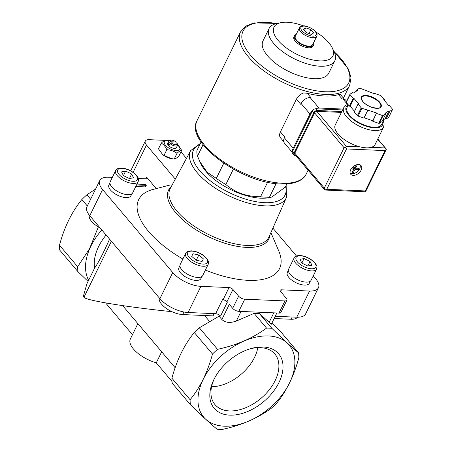 <?xml version="1.0" encoding="UTF-8"?>
<svg xmlns="http://www.w3.org/2000/svg" width="452" height="452" viewBox="0 0 452 452"><rect width="100%" height="100%" fill="white"/><g stroke="black" fill="none" stroke-linecap="round" stroke-linejoin="round"><path stroke-width="0.68" d="M222.378 429.4C241.193 425.388 257.533 418.315 271.398 408.184A62.692 39.878 139.8 0 0 276.438 403.461C286.455 391.257 293.913 376.024 298.823 357.769A62.692 39.878 139.8 0 0 298.523 352.814C292.246 347.718 283.364 339.559 271.889 328.338A62.692 39.878 139.8 0 0 266.544 328.107C252.843 338.169 236.503 345.243 217.525 349.323A62.692 39.878 139.8 0 0 212.485 354.046C207.581 372.295 200.117 387.528 190.1 399.737A62.692 39.878 139.8 0 0 190.399 404.693C201.79 415.834 210.672 423.999 217.033 429.168A62.692 39.878 139.8 0 0 222.378 429.4M179.913 265.736L178.902 267.799A12.249 5.367 26.1 0 0 187.54 278.008A12.249 5.367 26.1 0 0 200.903 278.579L201.914 276.517M288.325 270.415L287.319 272.477A12.249 5.367 26.1 0 0 295.958 282.681A12.249 5.367 26.1 0 0 309.321 283.251L310.326 281.189M109.926 182.947L108.915 185.004A12.249 5.367 26.1 0 0 117.554 195.213A12.249 5.367 26.1 0 0 130.916 195.784L131.927 193.722M270.889 232.622L278.714 250.832A78.422 34.363 -153.9 0 1 205.389 270.076M182.874 259.036A78.422 34.363 -153.9 0 1 153.262 189.371L169.76 185.088M156.279 188.591L146.572 177.105L145.73 178.817M138.363 178.5L145.725 178.817A3.085 1.35 26.1 0 0 146.962 178.359A3.085 1.35 26.1 0 0 146.572 177.105M112.328 177.376L108.661 177.218A22.182 9.718 26.1 0 0 99.79 180.534A22.182 9.718 26.1 0 0 102.593 189.557L172.737 272.539A22.182 9.718 26.1 0 0 200.908 286.353L229.045 287.562L223.09 299.71A3.085 1.35 26.1 0 1 227.011 301.631L227.396 302.089A3.859 1.689 26.1 0 0 222.497 299.682L223.09 299.71M313.253 275.878L315.643 278.703A22.182 9.718 26.1 0 1 318.445 287.726A22.182 9.718 26.1 0 1 309.575 291.037L281.443 289.822A3.085 1.35 26.1 0 0 280.206 290.286A3.085 1.35 26.1 0 0 280.596 291.54L286.269 298.247A4.825 2.113 26.1 0 1 286.873 300.207A4.825 2.113 26.1 0 1 284.946 300.93L244.752 299.196A4.825 2.113 26.1 0 1 238.633 296.19L232.961 289.483A3.085 1.35 26.1 0 0 229.045 287.562M296.439 255.985L272.884 228.119M136.549 184.941L146.273 185.36L145.51 186.913L135.786 186.495M286.879 183.936L285.342 187.083L271.754 197.072L269.494 197.134A48.228 21.131 -153.9 0 1 260.516 196.744L267.629 182.235M233.379 169.127L225.842 184.518A48.228 21.131 -153.9 0 1 216.333 178.387L223.757 163.24M276.11 183.625L269.494 197.134M203.106 144.674L197.507 156.109A48.228 21.131 -153.9 0 1 196.976 150.369L201.112 141.922M271.754 197.072L269.206 197.62A43.403 19.018 -153.9 0 1 260.872 198.196A43.403 19.018 -153.9 0 1 201.14 164.274L199.835 161.567L207.112 172.235L216.333 178.387M225.842 184.518C235.368 192.682 246.928 196.761 260.516 196.744M197.507 156.109L199.835 161.567M186.467 158.386L180.953 151.866M165.003 140.402A9.645 4.226 26.1 0 0 164.019 140.318L149.132 139.674A9.645 4.226 26.1 0 0 145.273 141.114A9.645 4.226 26.1 0 0 146.493 145.035L175.297 179.111M271.895 323.152L280.33 331.293L298.523 352.814M241.04 311.439L236.328 321.056C230.192 323.242 225.373 322.739 221.881 319.547L219.039 316.185L199.338 327.802A62.692 39.878 139.8 0 0 194.292 332.525C184.275 344.74 176.811 359.967 171.907 378.217A62.692 39.878 139.8 0 0 172.212 383.172L190.399 404.693M101.819 229.961A55.895 35.555 139.8 0 0 88.643 280.246L94.632 268.019C98.056 263.335 103.039 253.713 109.582 239.148M95.621 189.038L86.908 194.801A62.692 39.878 139.8 0 0 81.868 199.524C71.851 211.728 64.387 226.96 59.483 245.216L77.671 266.736L89.496 248.769L98.327 226.944M77.671 266.736A62.692 39.878 139.8 0 0 77.97 271.692L88.072 281.41M204.553 315.519L209.395 321.248M88.643 280.246L86.903 283.799L83.326 296.376L83.965 297.263C85.377 300.297 126.164 306.981 171.975 311.688M59.483 245.216A62.692 39.878 139.8 0 0 59.783 250.171L77.97 271.692M275.262 316.27L296.761 317.197A22.182 9.718 26.1 0 0 305.631 313.886L318.445 287.726M236.328 321.056L254.086 313.366A62.692 39.878 -40.2 0 1 259.431 313.598L271.889 328.338M254.086 313.366L266.544 328.107M199.338 327.802L217.525 349.323M276.873 312.982L271.375 324.208L259.431 313.598M86.908 194.801L90.637 199.213M81.868 199.524L87.321 205.982M194.292 332.525L212.485 354.046M171.907 378.217L190.1 399.737M217.909 359.041A55.895 35.555 139.8 0 0 214.909 424.524A55.895 35.555 139.8 0 0 289.546 382.929A55.895 35.555 139.8 0 0 277.923 337.61A55.895 35.555 139.8 0 0 217.909 359.041M278.991 382.471A42.211 26.849 139.8 0 0 250.38 348.735A42.211 26.849 139.8 0 0 213.881 379.59A42.211 26.849 139.8 0 0 229.689 415.139A42.211 26.849 139.8 0 0 278.991 382.471M106.096 235.023A45.816 29.143 139.8 0 0 94.632 268.019M99.79 180.534L86.97 206.694A22.182 9.718 26.1 0 0 89.773 215.717L159.923 298.699A22.182 9.718 26.1 0 0 188.094 312.513L215.632 313.699A3.859 1.689 26.1 0 1 220.531 316.101L227.396 302.089M214.175 313.637L213.073 315.886L182.681 314.575L183.936 312.004M221.881 319.547L229.317 304.36L232.678 308.337A4.825 2.113 26.1 0 0 238.803 311.343L278.997 313.072A4.825 2.113 26.1 0 0 280.924 312.355L286.873 300.207M159.324 297.992A16.588 7.272 26.1 0 0 166.217 308.366A16.588 7.272 26.1 0 0 182.681 314.575M274.161 318.519L291.099 319.253A16.588 7.272 26.1 0 0 297.467 317.219M89.343 215.186A16.588 7.272 26.1 0 0 100.141 227.977M171.675 158.669L170.839 158.511A8.582 3.763 -153.9 0 1 162.579 154.465L158.471 148.844L161.274 143.126C163.567 144.403 165.415 146.589 166.822 149.691L164.019 155.409L162.036 153.979M161.68 351.792L156.262 362.837L172.031 381.494M137.883 323.638L130.351 339.006A24.594 10.775 26.1 0 0 156.262 362.837M105.598 302.902L132.464 334.689M305.795 27.838L310.908 29.64L313.682 32.917L311.343 34.397L306.236 32.6L303.462 29.318L305.795 27.838L304.484 30.521M316.773 36.296L312.654 44.703A9.645 4.226 -153.9 0 1 308.801 46.144A9.645 4.226 -153.9 0 1 298.958 42.341A9.645 4.226 -153.9 0 1 295.331 36.216L299.45 27.809C301.021 25.696 303.936 23.984 313.236 29.47C316.513 32.013 317.688 34.29 316.773 36.296A9.645 4.226 -153.9 0 1 312.92 37.736A9.645 4.226 -153.9 0 1 303.077 33.934A9.645 4.226 -153.9 0 1 299.45 27.809M313.507 42.963A10.611 4.65 -153.9 0 1 313.524 45.127A10.611 4.65 -153.9 0 1 309.281 46.714A10.611 4.65 -153.9 0 1 298.456 42.528A10.611 4.65 -153.9 0 1 294.467 35.793A10.611 4.65 -153.9 0 1 296.184 34.476M313.524 45.127L312.987 46.217A10.611 4.65 -153.9 0 1 308.744 47.805A10.611 4.65 -153.9 0 1 297.919 43.618A10.611 4.65 -153.9 0 1 293.93 36.883L294.467 35.793M315.88 32.002A32.781 14.362 -153.9 0 1 332.248 47.855A32.781 14.362 -153.9 0 1 319.79 60.873A32.781 14.362 -153.9 0 1 280.658 43.138A32.781 14.362 -153.9 0 1 280.833 22.668A32.781 14.362 -153.9 0 1 303.394 25.888M332.248 47.855L334.101 51.692A36.623 16.046 -153.9 0 1 334.83 60.76A36.623 16.046 -153.9 0 1 320.185 66.229A36.623 16.046 -153.9 0 1 282.822 51.788A36.623 16.046 -153.9 0 1 269.053 28.538A36.623 16.046 -153.9 0 1 276.669 23.555L280.833 22.668M334.83 60.76L328.745 73.19A36.623 16.046 -153.9 0 1 314.095 78.659A36.623 16.046 -153.9 0 1 276.737 64.218A36.623 16.046 -153.9 0 1 262.968 40.962L269.053 28.538M308.982 33.567L310.908 29.64M166.822 149.691C170.664 149.974 174.065 151.177 177.037 153.29C179.037 151.397 180.591 150.409 181.704 150.33L178.907 156.047C176.907 157.946 175.353 158.934 174.235 159.008L171.675 158.663L164.019 155.409M181.704 150.33L177.647 144.753A8.582 3.763 -153.9 0 1 176.348 150.595A8.582 3.763 -153.9 0 1 165.036 144.725A8.582 3.763 -153.9 0 1 169.274 140.651L165.94 140.165C164.839 140.239 163.279 141.222 161.274 143.126M177.037 153.29L174.235 159.008M176.975 143.12A3.876 1.701 -153.9 0 1 177.003 143.171A3.876 1.701 -153.9 0 1 175.495 144.708A3.876 1.701 -153.9 0 1 171.184 142.866L176.975 143.12M170.924 140.193A3.876 1.701 -153.9 0 0 170.223 141.73L176.014 141.979A3.876 1.701 -153.9 0 0 170.924 140.193L169.895 140.408A4.825 2.113 -153.9 0 0 168.895 141.069L167.743 143.42A4.825 2.113 -153.9 0 0 169.556 146.482A4.825 2.113 -153.9 0 0 174.478 148.38A4.825 2.113 -153.9 0 0 176.404 147.663L177.557 145.312A4.825 2.113 -153.9 0 1 175.625 146.03A4.825 2.113 -153.9 0 1 170.059 143.6L171.184 142.866M176.24 143.086L176.014 141.979M170.223 141.73L169.099 142.465A4.825 2.113 -153.9 0 1 168.895 141.069M177.353 143.917A4.825 2.113 -153.9 0 1 177.461 144.115A4.825 2.113 -153.9 0 1 177.557 145.312M170.059 143.6L169.291 145.171A4.825 2.113 26.1 0 1 168.325 144.035L169.816 144.098M169.099 142.465L168.325 144.035M146.273 185.36L145.504 184.45L136.973 184.083M115.672 170.551L110.181 181.766A12.537 5.492 26.1 0 0 119.023 192.213A12.537 5.492 26.1 0 0 132.702 192.795L138.193 181.585C139.08 177.466 137.894 178.054 137.289 176.342L132.583 171.98C128.876 169.607 125.193 168.297 121.526 168.048C118.108 168.161 116.153 168.997 115.672 170.551A12.537 5.492 26.1 0 0 124.515 181.003A12.537 5.492 26.1 0 0 138.193 181.585M121.543 171.879L123.424 175.625L129.425 178.568L133.543 177.766L131.662 174.02L125.662 171.076L121.543 171.879M294.077 258.019L288.585 269.234A12.537 5.492 26.1 0 0 297.427 279.681A12.537 5.492 26.1 0 0 311.106 280.263L316.598 269.053C317.479 264.934 316.298 265.522 315.694 263.81L310.987 259.448C307.281 257.081 303.591 255.764 299.925 255.516C296.506 255.634 294.557 256.465 294.077 258.019A12.537 5.492 26.1 0 0 302.919 268.471A12.537 5.492 26.1 0 0 316.598 269.053M299.947 259.352L301.829 263.098L307.829 266.036L311.948 265.234L310.066 261.488L304.066 258.544L299.947 259.352M185.659 253.346L180.167 264.556A12.537 5.492 26.1 0 0 189.009 275.008A12.537 5.492 26.1 0 0 202.688 275.59L208.18 264.38C208.615 262.505 208.654 261.431 208.31 261.154L207.276 259.132L202.569 254.775C198.863 252.402 195.179 251.092 191.512 250.837C188.088 250.956 186.139 251.792 185.659 253.346A12.537 5.492 26.1 0 0 194.501 263.793A12.537 5.492 26.1 0 0 208.18 264.38M198.823 254.99L192.981 253.753L191.688 256.38L196.236 260.245L202.078 261.476L203.372 258.849L198.823 254.99L196.247 260.245M307.84 266.036L310.066 261.488M301.834 263.098L304.066 258.544M129.436 178.568L131.662 174.02M123.436 175.63L125.662 171.076M191.693 256.386L192.981 253.753M211.576 386.731A37.968 24.148 139.8 0 0 254.572 357.323A37.968 24.148 139.8 0 0 257.804 347.65M214.31 378.742A39.2 24.933 139.8 0 0 214.576 404.099A39.2 24.933 139.8 0 0 244.814 408.083A39.2 24.933 139.8 0 0 275.161 380.595A39.2 24.933 139.8 0 0 274.426 353.504A39.2 24.933 139.8 0 0 249.47 349.017M283.726 141.634L280.483 137.798A8.678 5.52 -40.2 0 1 280.415 131.905L296.433 99.203L300.761 104.316L301.139 103.536A7.718 4.91 -40.2 0 1 310.145 97.564L310.891 97.598L307.236 93.276A60.766 26.623 26.1 0 0 324.598 95.999A60.766 26.623 26.1 0 0 338.497 94.626L340.215 94.53A8.678 5.52 -40.2 0 1 341.023 95.236L344.469 99.31M307.236 93.276L303.603 92.954A8.678 5.52 -40.2 0 0 296.433 99.203M292.258 152.307L284.415 143.035A7.718 4.91 -40.2 0 1 284.359 137.798L284.737 137.018L280.415 131.905M292.484 151.578A7.718 4.91 -40.2 0 1 293.195 148.256L309.982 113.994A7.718 4.91 -40.2 0 1 312.513 110.723M315.456 108.791A7.718 4.91 -40.2 0 1 318.988 108.022L343.051 109.062M338.497 94.626L342.147 98.948L342.893 98.977A7.718 4.91 -40.2 0 1 345.735 100.225L346.577 101.22M347.848 104.305L345.938 105.237L343.718 107.706L335.248 124.989A22.182 9.718 26.1 0 0 338.051 134.012A22.182 9.718 26.1 0 0 359.922 146.838A22.182 9.718 26.1 0 0 371.273 147.329A22.182 9.718 26.1 0 0 375.092 144.51L383.562 127.227L384.149 123.978L383.386 121.006M359.334 169.41L358.374 168.274L354.018 168.246L354.978 169.381L359.334 169.41A6.368 4.051 -40.2 0 1 352.859 173.704L352.091 172.794M354.978 169.381L352.859 173.704M359.815 164.726A6.368 4.051 -40.2 0 1 359.945 168.167L355.741 167.958L357.329 164.584M355.91 164.991L354.549 167.777L351.972 167.822M376.612 113.452L382.471 115.52A23.148 10.142 26.1 0 0 383.121 115.548L385.799 113.847L385.008 113.339L389.053 110.78L389.844 111.282L392.517 109.587A23.148 10.142 26.1 0 0 392.477 109.169L389.302 105.406L388.556 105.378L383.748 99.694L384.494 99.722L381.313 95.965A23.148 10.142 26.1 0 0 380.624 95.519L374.77 93.451L374.81 93.931L360.063 88.27A23.148 10.142 26.1 0 0 359.413 88.242L356.735 89.937L357.526 90.445L353.481 93.01L352.69 92.502L350.017 94.197A23.148 10.142 26.1 0 0 350.057 94.615L353.232 98.378L353.978 98.412L358.786 104.096L358.041 104.062L361.221 107.825A23.148 10.142 26.1 0 0 361.911 108.265L376.572 112.977L372.798 121.238L378.657 123.306L382.471 115.52M382.703 120.175L385.24 118.565L386.025 119.074L388.703 117.373L392.517 109.587M378.657 123.306A23.148 10.142 26.1 0 0 379.307 123.334L383.121 115.548M358.041 104.062L354.227 111.847L357.408 115.61A23.148 10.142 26.1 0 0 358.097 116.057L361.911 108.265M357.408 115.61L361.221 107.825M350.017 94.197L346.204 101.982A23.148 10.142 26.1 0 0 346.238 102.401L350.057 94.615M364.142 117.729L372.753 120.763L372.798 121.238M379.307 123.334L381.985 121.633L385.799 113.847M358.097 116.057L363.95 118.119L367.764 110.333M346.238 102.401L349.419 106.163L350.164 106.197L354.487 111.311M350.707 169.72A6.752 4.294 -40.2 0 1 355.86 165.014A6.752 4.294 -40.2 0 1 361.075 165.585A6.752 4.294 -40.2 0 1 358.69 173.223A6.752 4.294 -40.2 0 1 350.758 174.302A6.752 4.294 -40.2 0 1 350.707 169.72M324.869 190.032L324.31 188.077L294.811 153.177A1.927 1.226 139.8 0 0 294.823 154.488L324.869 190.032L365.114 191.767L365.544 191.755L365.312 190.942L326.762 189.275L324.886 189.998M377.623 139.34L386.381 149.222L385.07 150.606L365.312 190.942M341.413 112.412L316.818 111.356A1.927 1.226 139.8 0 0 314.569 112.847L294.811 153.177M314.569 112.847L344.068 147.747L345.723 147.465L346.322 146.25L316.818 111.356M385.07 150.606L346.52 148.945L345.723 147.465M348.328 104.87L347.079 107.423A19.289 8.452 26.1 0 0 349.515 115.266A19.289 8.452 26.1 0 0 367.589 126.164A19.289 8.452 26.1 0 0 381.725 124.396L384.285 119.17M384.234 100.265L384.494 99.722M374.578 93.846L374.77 93.451M356.018 91.4L356.735 89.937M349.419 106.163L353.232 98.378M350.164 106.197L353.978 98.412M372.753 120.763L376.572 112.977M386.025 119.074L389.844 111.282M385.24 118.565L389.053 110.78M341.831 111.559L317.163 110.491A2.893 1.842 139.8 0 0 313.79 112.734L293.953 153.222A2.893 1.842 139.8 0 0 293.975 155.183A2.893 1.842 139.8 0 0 295.043 155.652L295.84 155.686M342.616 109.949L315.722 108.791A2.893 1.842 139.8 0 0 312.343 111.028L292.512 151.516A2.893 1.842 139.8 0 0 292.534 153.477L293.975 155.183M352.842 168.138L353.786 169.33L351.667 173.653A6.368 4.051 -40.2 0 1 350.125 172.918M353.713 169.172L351.068 169.054M353.633 169.025L354.018 168.246M351.831 167.991L352.752 168.031M146.493 145.035L133.114 172.342M111.39 241.283L83.965 297.263M309.575 291.037L296.761 317.197M281.443 289.822L280.602 291.54M102.593 189.557L89.773 215.717M172.737 272.539L159.923 298.699M200.908 286.353L188.094 312.513M222.497 299.682L215.632 313.699M273.788 312.852L269.076 322.468M238.633 296.19L232.678 308.337M232.961 289.483L227.011 301.631M291.099 319.253L292.201 316.999M244.752 299.196L238.803 311.343M284.946 300.93L278.997 313.072M269.917 234.82A55.771 24.436 -153.9 0 1 246.504 247.391A55.771 24.436 -153.9 0 1 185.998 222.616A55.771 24.436 -153.9 0 1 171.308 186.512M286.144 185.444L286.427 197.524L269.025 236.837A54.997 24.097 -153.9 0 1 246.86 245.425A54.997 24.097 -153.9 0 1 190.399 223.474A54.997 24.097 -153.9 0 1 170.263 188.45L190.659 150.606L200.377 143.425M312.801 36.12A8.486 3.718 -153.9 0 1 300.783 28.374A8.486 3.718 -153.9 0 1 312.129 28.86A8.486 3.718 -153.9 0 1 312.801 36.12M285.596 186.563A51.014 22.351 -153.9 0 1 264.663 202.682A51.014 22.351 -153.9 0 1 206.157 177.325A51.014 22.351 -153.9 0 1 199.829 144.55M286.427 197.524A53.33 23.368 -153.9 0 1 264.934 205.852A53.33 23.368 -153.9 0 1 210.186 184.569A53.33 23.368 -153.9 0 1 190.659 150.606M122.068 168.342A10.995 4.819 26.1 0 0 122.933 177.743A10.995 4.819 26.1 0 0 137.634 178.382A10.995 4.819 26.1 0 0 122.068 168.342M300.473 255.809A10.995 4.819 26.1 0 0 301.337 265.217A10.995 4.819 26.1 0 0 316.033 265.849A10.995 4.819 26.1 0 0 300.473 255.809M192.055 251.137A10.995 4.819 26.1 0 0 192.919 260.538A10.995 4.819 26.1 0 0 207.615 261.171A10.995 4.819 26.1 0 0 192.055 251.137M281.878 183.201A60.766 26.623 -153.9 0 1 219.887 159.24A60.766 26.623 -153.9 0 1 197.038 120.661C184.45 142.114 242.419 183.495 280.833 183.992L290.506 183.546C300.557 181.857 304.721 177.472 306.179 174.127A60.766 26.623 -153.9 0 1 281.878 183.201M333.83 51.132L348.56 69.252L351.012 77.795L349.662 85.366A60.766 26.623 -153.9 0 1 325.361 94.44A60.766 26.623 -153.9 0 1 263.369 70.478A60.766 26.623 -153.9 0 1 240.52 31.9L197.038 120.661M334.124 51.737A58.833 25.781 -153.9 0 1 325.163 91.75A58.833 25.781 -153.9 0 1 247.639 51.505A58.833 25.781 -153.9 0 1 276.618 23.566M293.195 148.256L284.359 137.798M309.982 113.994L301.139 103.536M318.988 108.022L310.145 97.564M347.503 104.435L342.893 98.977M343.718 107.706A22.182 9.718 26.1 0 0 346.52 116.729A22.182 9.718 26.1 0 0 367.306 129.261A22.182 9.718 26.1 0 0 383.562 127.227M362.781 101.525A10.995 4.819 26.1 0 0 380.251 107.689A10.995 4.819 26.1 0 0 370.764 96.462A10.995 4.819 26.1 0 0 362.781 101.525M346.52 148.945L326.762 189.275M359.922 146.838L346.322 146.25M384.872 147.917L371.273 147.329M344.068 147.747L324.31 188.077M348.266 104.988A20.255 8.876 26.1 0 0 348.769 115.232A20.255 8.876 26.1 0 0 370.533 127.351A20.255 8.876 26.1 0 0 382.917 121.967M380.64 106.87A10.611 4.65 26.1 0 0 373.16 98.027A10.611 4.65 26.1 0 0 361.589 97.536C360.877 97.79 361.323 99.141 362.922 101.587C365.103 104.039 368.12 105.96 371.973 107.35L377.273 108.305C379.612 108.005 380.737 107.525 380.64 106.87M315.722 108.791L317.163 110.491M312.343 111.028L313.79 112.734M292.512 151.516L293.953 153.222M354.244 168.099L355.204 169.234M354.973 166.918L355.741 167.828M354.944 166.963L355.724 167.884M122.65 305.62L175.144 367.719M145.273 141.114L130.701 170.856M177.003 143.171L177.461 144.115M349.662 85.366L343.43 98.084M308.106 170.195L306.179 174.127M240.52 31.9L245.679 26.193L253.934 22.894L277.274 23.431M386.132 148.872L377.787 139.007M386.381 149.222L365.549 191.75M354.927 166.997L355.741 167.958M352.826 168.065L353.786 169.201"/></g></svg>
